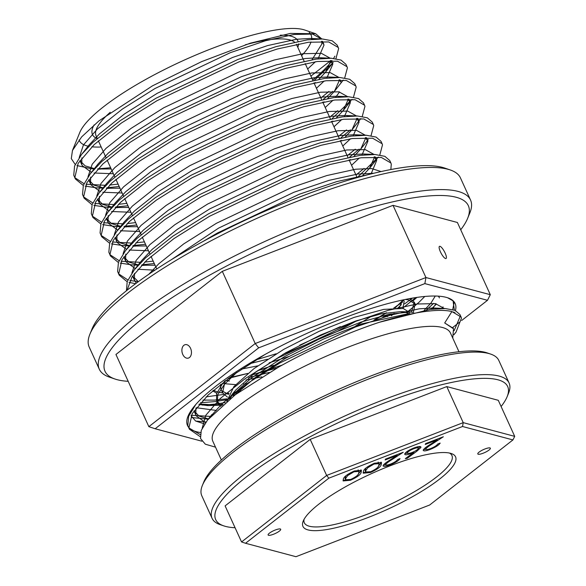 <?xml version="1.0" encoding="UTF-8"?>
<svg xmlns="http://www.w3.org/2000/svg" width="586" height="586" viewBox="0 0 586 586"><rect width="100%" height="100%" fill="white"/><g stroke="black" fill="none" stroke-linecap="round" stroke-linejoin="round"><path stroke-width="0.88" d="M272.043 531.495A6.907 1.612 -24.5 0 1 280.694 529.261A6.907 1.612 -24.5 0 1 276.768 532.755A6.907 1.612 -24.5 0 1 268.117 534.989A6.907 1.612 -24.5 0 1 272.043 531.495M481.721 450.451A6.907 1.612 -24.5 0 1 490.365 448.209A6.907 1.612 -24.5 0 1 486.439 451.703A6.907 1.612 -24.5 0 1 477.795 453.945A6.907 1.612 -24.5 0 1 481.721 450.451M501.103 406.508A160.425 37.423 155.5 0 0 507.139 396.678A160.425 37.423 155.5 0 0 306.896 438.496A160.425 37.423 155.5 0 0 223.698 525.847A160.425 37.423 155.5 0 0 235.074 527.744M223.698 525.847L220.204 524.66A163.194 38.068 -24.5 0 1 212.081 518.324A163.194 38.068 -24.5 0 1 304.837 435.801A163.194 38.068 -24.5 0 1 509.08 382.973A163.194 38.068 -24.5 0 1 508.531 393.265L507.139 396.678M297.813 47.363A112.886 26.333 155.5 0 0 298.501 43.877M298.084 41.342A112.886 26.333 155.5 0 0 280.306 35.189M245.329 44.792A110.124 25.689 -24.5 0 1 294.502 42.053M296.406 44.294A110.124 25.689 -24.5 0 1 296.523 44.543L304.09 61.142M350.596 483.97A83.871 19.565 -24.5 0 1 451.381 453.564A83.871 19.565 -24.5 0 1 407.893 499.228A83.871 19.565 -24.5 0 1 303.211 521.093A83.871 19.565 -24.5 0 1 350.596 483.97M304.083 519.306A81.102 18.92 155.5 0 0 304.324 522.793A81.102 18.92 155.5 0 0 405.834 496.532A81.102 18.92 155.5 0 0 451.931 455.52A81.102 18.92 155.5 0 0 449.462 453.051M202.353 485.486L203.745 482.073A160.425 37.423 -24.5 0 1 294.392 411.064A160.425 37.423 -24.5 0 1 487.186 352.904L490.68 354.091A163.194 38.068 155.5 0 0 294.568 413.255A163.194 38.068 155.5 0 0 202.353 485.486A163.194 38.068 155.5 0 0 201.804 495.778L212.081 518.324M221.369 460.003L212.843 441.287A130.553 30.457 -24.5 0 1 287.052 375.274A130.553 30.457 -24.5 0 1 450.444 333.009L458.97 351.725M409.651 313.342L409.101 312.14L403.19 308.485L383.757 309.386L354.215 317.348L319.128 331.31L283.888 349.271L253.936 368.638L233.887 386.606L226.899 401.278M408.75 313.561L404.838 312.096L400.707 311.606L381.75 313.708L355.863 320.96L320.769 334.921L285.536 352.882L255.584 372.249L235.535 390.217L229.712 399.029M391.397 315.773L394.085 313.32M399.029 307.994L402.934 299.944M402.89 308.419L404.164 301.314L403.161 299.893M283.009 354.332L336.84 331.654L357.314 320.476M355.629 326.028L371.583 316.162M220.417 384.489L220.922 389.185L222.57 392.788L227.434 397.103M222.006 390.869L228.525 394.422M235.052 394.935L231.873 395.081L234.488 395.36M225.178 380.797L222.57 392.788M230.166 398.033L230.781 398.187M227.58 380.893L229.441 381.01M245.937 379.962L261.913 376.871M223.588 383.596L235.616 384.658M243.666 384.072L247.277 383.618M250.024 363.613L267.524 359.211M241.732 369.026L257.752 365.854M269.164 362.822L288.678 356.552M215.516 447.162L205.32 444.195L200.522 438.518L201.262 430.388L207.488 420.096L235.272 394.774L279.009 366.851C312.074 348.472 345.484 333.632 379.237 322.315A146.874 34.266 -24.5 0 1 451.901 311.547L444.701 322.959L453.52 328.805L452.744 338.063M335.925 58.71L338.635 48.572L338.247 47.473L328.717 41.936L308.507 42.243L277.251 49.012L239.007 61.86L157.011 100.682L121.375 123.038L94.178 144.603L78.136 163.369L74.847 177.587L75.338 178.913L83.278 185.469M85.102 186.092L96.844 187.872L103.422 187.916L93.855 185.095L88.691 179.807M106.952 187.754L119.192 186.516M338.247 47.473L337.148 45.063L332.225 40.808L322.454 38.998L307.408 39.833L276.153 46.602L237.909 59.457L155.913 98.272L120.276 120.628L93.086 142.193L81.608 154.374L74.576 166.028L73.748 175.177L75.338 178.913M74.869 177.668L84.01 183.689M86.017 184.224L105.854 185.352M109.663 185.066L118.094 184.107M264.953 354.508L232.869 375.143L208.25 394.898L192.201 413.657L188.912 427.883L189.403 429.201L200.185 436.673M195.673 404.67L188.641 416.324L187.813 425.473L189.403 429.208M188.934 427.963L200.222 434.548M191.959 417.562L208.22 419.188M191.307 415.262L210.601 416.419M206.177 396.854L223.632 394.451M226.738 393.873L229.045 393.411M234.62 392.232L240.736 390.803M367.862 174.738L336.921 181.565L299.329 194.23L217.333 233.045L203.108 241.432M390.862 169.537L391.28 164.095L390.891 162.989L381.361 157.458L361.152 157.759L329.896 164.527L291.652 177.382L209.656 216.205L174.02 238.553L146.83 260.125L132.048 276.841L127.081 290.246M390.891 162.989L389.793 160.586L384.87 156.33L375.099 154.514L360.053 155.356L328.797 162.124L290.553 174.98L208.557 213.795L172.921 236.151L145.731 257.715L134.253 269.897L127.221 281.551L126.415 290.781M379.801 154.975L382.504 144.837L382.116 143.738L372.586 138.208L352.376 138.508L321.121 145.277L282.877 158.132L200.881 196.947L165.245 219.303L138.054 240.868L122.005 259.635L118.716 273.852L119.207 275.178L127.147 281.734M128.979 282.357L135.578 283.712M382.116 143.738L381.017 141.329L376.095 137.08L366.323 135.263L351.278 136.099L320.022 142.867L281.778 155.722L199.789 194.545L164.153 216.893L136.956 238.465L125.485 250.64L118.445 262.294L117.618 271.443L119.207 275.178M118.746 273.94L127.88 279.954M129.887 280.489L138.355 281.668M371.026 135.718L373.729 125.587L373.341 124.488L363.811 118.951L343.601 119.251L312.345 126.027L274.101 138.875L192.113 177.697L156.469 200.046L129.279 221.618L113.23 240.377L109.941 254.602L110.432 255.921L118.379 262.484M120.203 263.107L131.938 264.887L138.516 264.923M142.054 264.769L154.286 263.532M373.341 124.481L372.249 122.078L367.319 117.823L357.548 116.006L342.51 116.848L311.254 123.617L273.003 136.472L191.014 175.287L155.378 197.643L128.18 219.208L116.709 231.389L109.67 243.044L108.85 252.192L110.432 255.928M109.97 254.683L119.105 260.697M121.112 261.239L140.955 262.36M144.757 262.081L153.188 261.122M362.251 116.468L364.953 106.33L364.573 105.231L355.035 99.701L334.833 100.001L303.57 106.769L265.326 119.625L183.337 158.44L147.701 180.796L120.504 202.36L104.454 221.127L101.173 235.345L101.656 236.671L109.604 243.234M111.428 243.849L123.163 245.637L129.748 245.673M133.278 245.519L145.511 244.274M363.474 102.828L358.544 98.573L348.773 96.756L333.734 97.591L302.479 104.367L264.235 117.215L182.239 156.037L146.603 178.386L119.405 199.958L107.934 212.132L100.902 223.786L100.074 232.942L101.656 236.671M101.195 235.433L110.329 241.447M112.336 241.981L132.18 243.109M135.981 242.831L144.42 241.871M353.475 97.21L356.185 87.08L355.797 85.981L346.26 80.443L326.058 80.751L294.802 87.519L256.551 100.367L174.562 139.19L138.926 161.538L111.728 183.11L95.679 201.877L92.398 216.095L92.888 217.421L100.829 223.977M102.653 224.599L114.387 226.379L120.972 226.423L111.406 223.603L106.242 218.314M124.503 226.262L136.736 225.024M355.797 85.981L354.698 83.571L349.776 79.315L339.997 77.506L324.959 78.341L293.703 85.109L255.459 97.965L173.463 136.78L137.827 159.136L110.629 180.7L99.159 192.882L92.127 204.536L91.299 213.685L92.888 217.421M92.42 216.175L101.554 222.189M103.561 222.731L123.404 223.859M127.213 223.574L135.644 222.614M344.7 77.96L347.41 67.829L347.022 66.723L337.492 61.193L317.282 61.493L286.027 68.262L247.783 81.117L165.787 119.932L130.151 142.288L102.953 163.853L86.911 182.62L83.622 196.837L84.113 198.163L92.053 204.726M93.877 205.349L105.619 207.129L112.197 207.166M115.728 207.012L127.968 205.767M347.022 66.723L345.923 64.321L341.001 60.065L331.229 58.248L316.184 59.091L284.928 65.859L246.684 78.707L164.688 117.53L129.052 139.878L101.861 161.45L90.383 173.632L83.351 185.279L82.523 194.435L84.113 198.163M83.644 196.925L92.778 202.939M94.793 203.474L114.629 204.602M118.438 204.324L126.869 203.364M453.923 334.599L456.04 332.086L461.475 318.117L461.087 317.019L451.901 311.547M454.099 330.724L460.413 315.869M461.087 317.019L459.988 314.609L455.066 310.36L445.294 308.544L430.249 309.379L379.237 322.315M307.152 194.113L291.271 200.236M358.486 176.313L378.388 157.07M355.973 174.994L364.053 168.438M349.71 157.055L359.167 149.115M347.198 155.744L355.277 149.188M340.935 137.805L350.391 129.858M345.257 137.007L352.04 129.733L360.837 118.562M338.422 136.487L346.502 129.931M332.159 118.548L352.061 99.312M329.654 117.237L337.726 110.681M323.384 99.298L332.848 91.35M327.706 98.507L334.489 91.226L343.293 80.055M320.879 97.979L328.951 91.423M101.18 146.998A127.33 29.703 -24.5 0 1 91.87 146.793M88.808 146.332A127.33 29.703 -24.5 0 1 79.081 139.922M321.809 38.969L315.678 33.746L290.429 33.409L250.222 43.203L201.628 61.633L152.463 85.856L98.909 120.899L81.659 136.89L72.466 150.47L79.762 132.539A127.33 29.703 -24.5 0 1 151.708 76.18A127.33 29.703 -24.5 0 1 304.727 30.018L315.678 33.754M72.466 150.47L71.294 158.608L75.213 164.483M76.934 165.56L91.614 168.783L94.471 168.856M97.877 168.812L110.637 167.743M309.218 32.486A127.33 29.703 -24.5 0 1 311.642 39.357M311.034 41.936A127.33 29.703 -24.5 0 1 301.592 55.67M312.045 59.684L321.707 44.265L322.175 41.357M416.829 451.249L407.248 458.311L405.3 458.662L413.855 452.326L411.13 453.52C406.581 455.132 404.472 455.212 404.801 453.754C405.959 451.901 409.05 449.945 414.097 447.88C418.887 446.158 421.144 446.041 420.865 447.528L416.829 451.249L416.404 450.312M404.758 454.37L404.801 453.754M420.909 446.95L420.865 447.528L420.433 446.583M374.417 463.218L381.501 462.537L381.23 464.478C380.937 466.69 377.369 469.371 370.528 472.506L363.21 473.188L363.437 471.349C363.847 469.078 367.51 466.368 374.417 463.218M245.556 543.273L295.959 556.7L429.641 505.022L512.933 439.925L462.53 426.498L328.841 478.176L245.556 543.273L241.549 541.947L326.636 475.444L463.218 422.645L514.706 436.365L512.933 439.925M425.326 447.777L425.832 448.898C425.751 449.872 427.377 449.755 430.725 448.532C434.519 446.957 436.834 445.463 437.669 444.042L440.167 443.082C438.951 445.082 435.64 447.191 430.234 449.425C425.392 451.205 423.085 451.359 423.297 449.894C424.323 448.437 426.505 446.7 429.824 444.693L437.31 439.815L425.275 444.466L425.634 443.609L443.338 436.768L431.845 444.269C428.901 446.027 426.901 447.572 425.832 448.898L425.224 447.851M423.246 450.458L423.297 449.894M354.362 470.976L361.437 470.294L361.166 472.228C360.881 474.448 357.314 477.121 350.472 480.256L343.147 480.945L343.374 479.106C343.784 476.836 347.447 474.125 354.362 470.976M385.2 463.284L385.713 464.405C385.625 465.387 387.258 465.262 390.606 464.039C394.4 462.464 396.715 460.97 397.55 459.556L400.048 458.589C398.832 460.589 395.521 462.706 390.115 464.932C385.273 466.712 382.958 466.866 383.171 465.401C384.204 463.944 386.379 462.208 389.705 460.2L397.183 455.322L385.149 459.973L385.507 459.116L403.212 452.275L391.726 459.776C388.782 461.534 386.775 463.079 385.713 464.405L385.105 463.365M383.127 465.965L383.171 465.401M330.68 60.607L310.902 76.099M334.906 56.175A146.874 34.266 -24.5 0 1 333.573 58.41M332.042 60.644A146.874 34.266 -24.5 0 1 312.69 80.018M314.609 80.04L333.2 62.541L325.713 71.975L330.812 60.607M97.276 138.428L96.111 135.871A110.124 25.689 -24.5 0 1 110.249 112.278M94.148 124.862A112.886 26.333 155.5 0 0 97.1 138.574M509.08 382.973L498.803 360.427A163.194 38.068 155.5 0 0 490.68 354.091M514.706 436.365L498.276 400.304L446.781 386.584L310.199 439.383L225.112 505.886L241.549 541.947M310.199 439.383L326.636 475.444L328.841 478.176M446.781 386.584L463.218 422.645L462.53 426.498M256.023 359.863L276.218 353.768M299.732 345.154L340.422 326.6M225.383 380.636L227.939 380.526M248.735 377.604L269.267 372.44M387.265 316.645L390.869 313.913M397.938 307.965L401.315 304.683M212.718 390.877L216.769 393.243M413.35 312.375L415.086 303.966L408.632 299.937L405.256 299.461M236.671 372.469L224.401 384.379L217.714 394.715L217.413 402.772L220.797 406.442M407.871 313.781L361.906 323.853L323.728 338.95L285.397 358.39L254.859 377.86L233.25 396.297M228.013 378.666L229.954 378.519M252.126 374.886L276.804 368.089M382.262 317.839L386.445 314.843M395.037 308.009L402.912 300.215M213.458 390.239L217.032 391.814L222.651 392.964M225.119 393.184L229.111 393.301M233.162 393.191L237.909 392.84M411.475 312.133L414.265 302.164L409.614 298.611M225.097 380.856L222.057 384.409L216.615 393.682L216.586 400.971L221.779 405.578M413.599 312.419L409.731 312.016L389.126 314.264L361.086 322.051L322.908 337.14L284.576 356.588L251.98 377.567L230.159 397.015L226.738 401.41M321.707 44.265L322.036 41.357M321.421 38.962L312.616 34.076L294.209 34.449L265.495 40.756L230.349 52.659L155.004 88.515L122.262 109.157L97.283 129.066L83.424 144.976L79.213 157.583M79.916 160.557L85.087 165.845L94.639 168.673M97.686 169.01L111.179 168.944M314.25 83.446L315.327 82.523M318.93 79.249L325.713 71.975M330.196 58.212L321.384 53.333L302.984 53.707L274.27 60.014L239.125 71.91L163.78 107.765L131.03 128.407L106.051 148.324L92.2 164.234L87.988 176.84M106.462 188.26L119.954 188.194M323.025 102.704L324.095 101.781M334.489 91.226L339.587 79.864M338.972 77.469L330.16 72.583L311.759 72.957L283.045 79.264L247.9 91.16L172.548 127.023L139.805 147.657L114.827 167.574L100.975 183.484L96.756 196.09M97.466 199.064L102.631 204.353L112.182 207.18M115.237 207.517L128.73 207.451M331.801 121.954L332.87 121.031M336.481 117.757L343.264 110.483L348.362 99.115M347.747 96.719L338.935 91.834L320.535 92.214L291.813 98.514L256.675 110.417L181.323 146.273L148.58 166.915L123.602 186.831L109.743 202.741L105.531 215.348M124.012 226.767L137.505 226.701M340.576 141.204L341.645 140.288M352.04 129.733L357.138 118.372M356.515 115.969L347.71 111.091L329.303 111.465L300.589 117.771L265.451 129.667L190.098 165.53L157.356 186.165L132.377 206.082L118.519 221.991L114.307 234.598M115.017 237.572L120.181 242.86L129.733 245.688M132.78 246.025L146.28 245.952M349.351 160.461L350.421 159.539M354.032 156.264L360.815 148.991L365.913 137.622M365.29 135.227L356.486 130.341L338.078 130.722L309.364 137.021L274.219 148.925L198.874 184.78L166.131 205.422L141.153 225.339L127.294 241.242L123.082 253.855M123.793 256.822L128.957 262.11L138.508 264.938M141.556 265.275L155.056 265.209M362.807 175.514L369.583 168.241L374.688 156.872M374.066 154.477L365.261 149.598L346.853 149.972L318.139 156.279L282.994 168.175L207.649 204.038L174.906 224.672L149.928 244.589L136.069 260.499L131.857 273.105M132.561 276.079L138.333 281.676M381.076 171.566L371.597 168.548L355.629 169.229L326.915 175.529L291.769 187.432L216.424 223.288L183.682 243.93L158.703 263.846L148.837 274.263M229.36 377.677L247.79 373.421M257.737 370.66L265.106 368.433M375.377 319.678L386.613 312.778M402.472 302.208L393.733 308.082L402.619 301.739M202.976 400.048L214.256 400.121L227.016 398.824M424.227 310.287L431.003 303.013L435.281 296.025M193.981 410.852L199.064 416.089L208.433 418.924M444.261 308.507L435.449 303.621L417.049 304.002L388.335 310.302L353.19 322.205L277.845 358.061L245.102 378.703L220.124 398.619L205.781 415.306L202.199 428.227M453.286 328.336L444.701 322.959M307.672 69.009L315.436 61.742M318.044 58.856L324.043 44.939L321.524 41.35M315.7 39.05L310.426 38.456L296.399 39.269L267.685 45.569L232.547 57.472L157.195 93.328L124.452 113.97L99.474 133.886L89.094 144.947L85.842 149.445M81.879 157.846L81.762 164.373L82.216 165.604L91.431 172.343M94.016 172.995L113.376 173.756M316.447 88.259L324.212 81M326.82 78.114L332.819 64.189L330.292 60.6M324.476 58.307L319.202 57.706L305.174 58.519L276.46 64.826L241.315 76.722L165.97 112.585L133.227 133.22L108.249 153.136L97.862 164.197L94.617 168.695M90.654 177.097L90.537 183.63L90.991 184.861L100.206 191.593M102.792 192.245L122.152 193.006M325.223 107.516L332.987 100.25M335.595 97.364L339.528 91.943M340.07 79.872L341.242 82.436L339.067 79.857M333.251 77.557L327.97 76.964L313.95 77.77L285.236 84.076L250.09 95.979L174.745 131.835L142.002 152.477L117.024 172.387L106.637 183.455L103.392 187.952M99.43 196.347L99.305 202.881L99.766 204.111L108.974 210.843M111.567 211.502L130.927 212.264M333.998 126.766L341.763 119.507M344.37 116.621L350.369 102.697L347.842 99.107M342.026 96.815L336.745 96.214L322.725 97.027L294.011 103.334L258.865 115.23L183.521 151.085L150.778 171.727L125.8 191.644L115.413 202.705L112.16 207.202M108.205 215.604L108.08 222.138L108.535 223.361L117.749 230.1M120.342 230.752L139.695 231.514M342.766 146.024L350.538 138.757M353.146 135.871L359.137 121.947L356.618 118.365M350.794 116.065L345.52 115.464L331.5 116.277L302.786 122.584L267.641 134.48L192.296 170.343L159.553 190.977L134.568 210.894L124.188 221.955L120.936 226.46M116.98 234.854L116.856 241.388L117.31 242.619L126.525 249.35M129.11 250.01L148.47 250.771M351.541 165.274L359.313 158.015M361.921 155.129L367.913 141.204L365.393 137.615M359.57 135.322L354.296 134.721L340.276 135.534L311.562 141.834L276.416 153.737L201.064 189.593L168.321 210.235L143.343 230.151L132.963 241.212L129.711 245.71M125.748 254.112L125.631 260.645L126.085 261.869L135.3 268.608M137.886 269.26L154.909 270.168M371.077 173.925L376.688 160.454L374.168 156.865M368.345 154.572L363.071 153.971L349.051 154.785L320.33 161.091L285.192 172.987L209.839 208.85L177.097 229.485L152.118 249.402L141.739 260.462L138.486 264.96M134.524 273.362L134.406 279.896L136.208 283.243M373.48 173.331L357.819 174.042L329.105 180.341L293.967 192.245L218.615 228.1L170.951 259.95M403.3 307.679L415.782 297.578M199.306 404.032L216.446 404.941L223.156 404.391M432.109 309.152L436.05 303.731M195.944 408.134L195.827 414.668L196.281 415.899L205.561 422.653M438.54 308.602L433.266 308.002L419.239 308.815L390.525 315.114L355.387 327.017L280.035 362.873L247.292 383.515L222.314 403.432L209.839 417.276M429.956 448.817L430.234 449.425M425.919 449.411L423.429 449.638M437.031 439.207L437.31 439.815M381.017 462.083L380.673 463.255L381.23 464.478M380.673 463.255L378.117 466.668M370.249 471.898L370.528 472.506M366.155 472.455L363.122 472.426M365.942 468.053L365.122 470.778L365.679 472.001L370.791 471.701C376.044 469.188 378.703 467.093 378.776 465.409L379.061 463.636L373.993 464.053L367.818 467.738L365.884 470.39L365.679 472.001M379.061 463.636L378.146 462.068M365.327 469.166L365.884 470.39M367.429 466.881L367.818 467.738M373.736 463.489L373.993 464.053M360.961 469.833L360.61 471.005L361.166 472.228M360.61 471.005L358.053 474.418M350.194 479.648L350.472 480.256M346.099 480.212L343.059 480.176M345.879 475.81L345.059 478.535L345.615 479.758L350.728 479.451C355.98 476.945 358.639 474.85 358.713 473.166L358.998 471.393L353.929 471.811L347.754 475.495L345.828 478.147L345.615 479.758M358.998 471.393L358.09 469.826M345.271 476.923L345.828 478.147M347.366 474.638L347.754 475.495M353.673 471.247L353.929 471.811M414.148 451.594L413.679 451.938M406.874 457.498L407.248 458.311M413.635 451.843L413.855 452.326M410.859 452.934L411.13 453.52M407.446 453.293L404.911 453.542M420.199 446.525L418.367 448.415M406.867 451.638L407.38 452.758C407.211 453.769 408.772 453.689 412.075 452.502C415.467 451.103 417.547 449.777 418.331 448.524L417.686 446.752M406.765 451.718L407.38 452.758C408.164 451.506 410.251 450.18 413.628 448.781L413.357 448.18M418.331 448.524C418.492 447.514 416.924 447.594 413.628 448.781M389.837 464.324L390.115 464.932M385.8 464.918L383.31 465.145M396.905 454.714L397.183 455.322M445.126 253.049A6.907 1.831 61.7 0 0 439.493 246.34A6.907 1.831 61.7 0 0 440.401 251.79A6.907 1.831 61.7 0 0 446.041 258.507A6.907 1.831 61.7 0 0 445.126 253.049M190.575 348.362A6.907 4.681 -101.7 0 0 185.271 344.641A6.907 4.681 -101.7 0 0 182.781 354.457A6.907 4.681 -101.7 0 0 188.084 358.171A6.907 4.681 -101.7 0 0 190.575 348.362M460.721 229.778A199.636 46.572 155.5 0 0 467.547 218.563A199.636 46.572 155.5 0 0 467.665 218.278A199.636 46.572 155.5 0 0 311.935 227.309A199.636 46.572 155.5 0 0 105.802 358.39A199.636 46.572 155.5 0 0 114.951 379.017A199.636 46.572 155.5 0 0 128.188 381.325M114.951 379.017L109.45 377.135A203.987 47.591 -24.5 0 1 99.298 369.217A203.987 47.591 -24.5 0 1 100.103 356.068A203.987 47.591 -24.5 0 1 288.202 231.228A203.987 47.591 -24.5 0 1 470.543 200.031A203.987 47.591 -24.5 0 1 469.855 212.894L467.665 218.278M89.892 334.218L92.083 328.834A199.636 46.572 -24.5 0 1 92.2 328.548A199.636 46.572 -24.5 0 1 254.192 216.058A199.636 46.572 -24.5 0 1 444.796 168.094L450.297 169.977A203.987 47.591 155.5 0 0 255.533 218.981A203.987 47.591 155.5 0 0 90.017 333.925A203.987 47.591 155.5 0 0 89.892 334.218A203.987 47.591 155.5 0 0 89.204 347.08L99.298 369.217M188.406 427.026A147.064 34.31 -24.5 0 1 188.003 416.243A147.064 34.31 -24.5 0 1 188.091 416.031A147.064 34.31 -24.5 0 1 307.423 333.163A147.064 34.31 -24.5 0 1 447.829 297.835A147.064 34.31 -24.5 0 1 455.439 310.521M454.868 312.287A147.064 34.31 -24.5 0 1 454.568 313.027M447.587 297.754L453.044 300.86L454.384 310.097M453.637 311.935L453.352 312.528M442.276 308.002L443.089 306.874M439.441 297.915A135.095 31.519 155.5 0 0 438.306 296.15M433.779 308.024L432.951 309.056M222.321 405.109L207.891 405.607L198.925 404.479M216.417 410.456L196.273 407.717M416.888 297.41L413.218 300.669M424.791 296.465L418.763 302.515L408.435 311.085M214.454 390.789L212.652 390.935M200.588 432.534A147.064 34.31 -24.5 0 1 188.817 427.531M204.646 423.993L195.57 420.99L191.08 415.708M461.687 320.476L487.501 300.296L424.857 283.609L258.682 347.842L255.21 343.535L148.851 426.667L115.947 354.471L222.306 271.333L393.03 205.342L457.395 222.482L490.299 294.685L425.934 277.544L393.03 205.342M424.857 283.609L425.934 277.544L255.21 343.535L222.306 271.333M258.682 347.842L155.158 428.762L201.84 441.192M452.729 327.471L459.614 322.095M470.543 200.031L460.45 177.895A203.987 47.591 155.5 0 0 450.297 169.977M487.501 300.296L490.299 294.685M148.851 426.667L155.158 428.762M454.179 302.361L452.714 309.569M206.045 421.986L195.709 421.07M433.655 303.38L426.41 309.935M226.899 399.711L214.337 401.666L200.471 402.721M386.181 312.851L374.036 320.066M273.677 365.32L258.082 370.411M247.746 373.458L228.452 378.351M436.467 304.061L431.025 309.283M225.28 402.604L215.436 404.069L202.36 405.109M412.471 298.106L404.552 303.929M399.484 307.416L398.641 307.98M388.782 314.33L383.596 317.502M282.012 365.173L252.046 374.945M431.53 443.58L431.845 444.269M391.411 459.087L391.726 459.776M356.735 176.657L349.058 159.817M347.959 157.407L340.283 140.559M339.184 138.157L331.508 121.309M330.409 118.899L322.732 102.052M321.633 99.649L313.957 82.802M312.858 80.392L305.181 63.544M404.164 301.314L403.49 299.827M364.565 105.231L363.474 102.821M156.755 268.952L151.02 256.353M149.921 253.943L142.244 237.096M141.145 234.693L133.469 217.845M132.37 215.436L124.693 198.588M123.595 196.185L115.918 179.338M114.819 176.928L107.143 160.088M106.051 157.678L98.367 140.83M222.057 384.409L224.533 381.288M409.731 312.016L400.707 311.606M228.635 398.846L234.246 391.778M415.086 303.966L414.265 302.164M217.413 402.772L216.586 400.971M100.089 169.164L97.642 169.054M94.419 168.907L91.614 168.783M108.864 188.414L106.418 188.304M103.195 188.157L96.844 187.872M117.639 207.671L115.193 207.561M111.97 207.415L105.619 207.129M343.264 110.483L350.743 101.048M126.415 226.921L123.968 226.811M120.745 226.665L114.387 226.379M135.19 246.179L132.744 246.061M129.521 245.922L123.163 245.637M360.815 148.991L368.294 139.556M143.966 265.429L141.519 265.319M138.296 265.172L131.938 264.887M369.583 168.241L377.069 158.806M205.386 400.201L202.939 400.092M453.879 334.811L456.04 332.086M453.513 328.805L453.11 327.918M323.692 43.928L322.52 41.364M82.216 165.604L80.018 160.791M332.467 63.185L331.295 60.622M90.991 184.861L88.794 180.041M99.766 204.111L97.569 199.299M350.01 101.693L348.846 99.129M108.535 223.361L106.344 218.549M358.786 120.943L357.621 118.379M117.31 242.619L115.12 237.806M367.561 140.201L366.389 137.629M126.085 261.869L123.895 257.056M376.337 159.451L375.165 156.887M134.861 281.126L132.67 276.314M196.281 415.899L194.091 411.086M207.488 420.096L211.927 414.492M445.294 308.544L433.266 308.002M373.582 173.31L371.846 173.229M134.253 269.897L141.739 260.462M375.099 154.514L363.071 153.971M125.485 250.64L132.963 241.212M366.323 135.263L354.296 134.721M116.709 231.389L124.188 221.955M357.548 116.006L345.52 115.464M107.934 212.132L115.413 202.705M348.773 96.756L336.745 96.214M99.159 192.882L106.637 183.455M339.997 77.506L327.977 76.964M90.383 173.632L97.862 164.197M331.229 58.248L319.202 57.706M81.608 154.374L89.094 144.947M322.454 38.998L310.426 38.456"/></g></svg>
